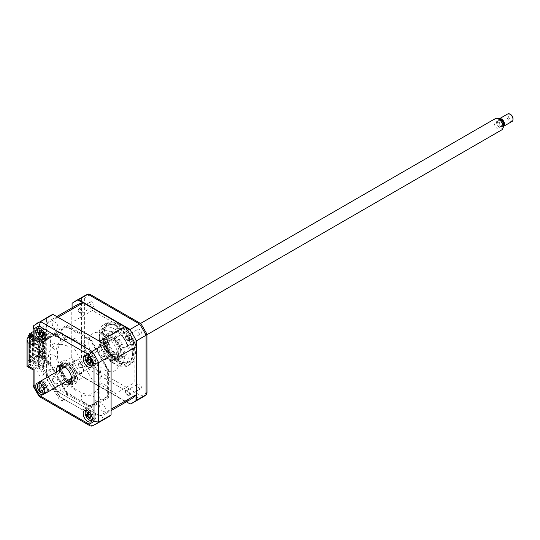 <?xml version="1.0" encoding="UTF-8"?>
<svg xmlns="http://www.w3.org/2000/svg" width="540" height="540" viewBox="0 0 540 540"><rect width="100%" height="100%" fill="white"/><g stroke="black" fill="none" stroke-linecap="round" stroke-linejoin="round"><path stroke-width="0.41" stroke-dasharray="2.7 2.03" d="M43.544 366.876L43.544 364.757L44.503 364.075L44.503 343.589L43.544 344.27L43.544 342.151L49.977 337.561L49.977 362.293L43.544 366.876L30.017 359.066L37.206 354.915L37.206 355.799L29.558 360.214L29.558 334.766M49.977 362.293L37.206 354.915M43.544 364.757L30.017 356.947L30.017 359.066M44.503 364.075L31.084 356.326L30.017 356.947M44.503 343.589L31.084 335.84L31.084 356.326M43.544 344.27L30.017 336.461L31.084 335.84M43.544 342.151L30.017 334.341L30.017 336.461M49.977 337.561L37.206 330.19L30.017 334.341M33.116 331.661L37.206 329.306L37.206 330.19M29.558 360.214L43.133 368.05L49.977 363.17L37.206 355.799M67.514 382.705A32.015 18.482 -120 0 1 65.657 380.248A1.512 0.878 -120 0 0 64.273 379.586L61.506 381.186A1.512 0.878 -120 0 0 61.506 382.934L66.791 392.087A1.296 0.749 60 0 0 67.439 392.769L74.912 397.082A1.512 0.878 60 0 0 75.978 396.468L75.978 391.945A1.512 0.878 60 0 0 75.087 390.211A32.015 18.482 60 0 1 71.503 387.092L71.921 386.006A30.287 17.483 -120 0 0 85.705 393.964L86.123 395.537A32.015 18.482 -120 0 1 82.532 394.511A1.512 0.878 -120 0 0 81.641 395.213L81.641 399.735A1.512 0.878 -120 0 0 82.715 401.591L90.187 405.905A1.296 0.749 60 0 0 90.835 405.965L96.12 402.914A1.512 0.878 60 0 0 96.12 401.166L93.346 396.374A1.512 0.878 60 0 0 91.969 395.442A32.015 18.482 60 0 1 88.79 395.8L88.277 394.22A30.287 17.483 -120 0 0 98.024 388.591L99.131 389.833A32.015 18.482 -120 0 1 97.234 392.405A1.512 0.878 -120 0 0 97.349 394.058L100.116 398.858A1.512 0.878 -120 0 0 101.635 399.735L106.92 396.684A1.296 0.749 60 0 0 107.183 396.09L107.183 387.457A1.512 0.878 60 0 0 106.117 385.607L102.195 383.339A1.512 0.878 60 0 0 101.142 383.764A32.015 18.482 60 0 1 100.238 387.382L99.09 386.235A30.287 17.483 -120 0 0 99.09 370.319L100.238 370.501A32.015 18.482 -120 0 1 101.142 375.165A1.512 0.878 -120 0 0 102.195 376.805L106.117 379.067A1.512 0.878 -120 0 0 107.183 378.452L107.183 369.826A1.296 0.749 60 0 0 106.92 368.914L101.635 359.768A1.512 0.878 60 0 0 100.116 358.891L97.349 360.49A1.512 0.878 60 0 0 97.234 362.016A32.015 18.482 60 0 1 99.131 366.781L98.024 366.734A30.287 17.483 -120 0 0 88.277 349.853L88.79 348.874A32.015 18.482 -120 0 1 91.969 352.897A1.512 0.878 -120 0 0 93.346 353.558L96.12 351.959A1.512 0.878 -120 0 0 96.12 350.21L90.835 341.057A1.296 0.749 60 0 0 90.187 340.375L82.715 336.062A1.512 0.878 60 0 0 81.641 336.676L81.641 341.199A1.512 0.878 60 0 0 82.532 342.941A32.015 18.482 60 0 1 86.123 346.052L85.705 347.139A30.287 17.483 -120 0 0 71.921 339.181L71.503 337.615A32.015 18.482 -120 0 1 75.087 338.641A1.512 0.878 -120 0 0 75.978 337.932L75.978 333.41A1.512 0.878 -120 0 0 74.912 331.553L67.439 327.24A1.296 0.749 60 0 0 66.791 327.179L61.506 330.23A1.512 0.878 60 0 0 61.506 331.978L64.273 336.778A1.512 0.878 60 0 0 65.657 337.703A32.015 18.482 60 0 1 68.83 337.345L69.35 338.924A30.287 17.483 -120 0 0 59.602 344.554L58.489 343.319A32.015 18.482 -120 0 1 60.386 340.747A1.512 0.878 -120 0 0 60.271 339.086L57.503 334.287A1.512 0.878 -120 0 0 55.991 333.416L50.706 336.467A1.296 0.749 60 0 0 50.436 337.061L50.436 345.688A1.512 0.878 60 0 0 51.509 347.544L55.424 349.805A1.512 0.878 60 0 0 56.484 349.38A32.015 18.482 60 0 1 57.382 345.762L58.536 346.91A30.287 17.483 -120 0 0 58.536 362.826L57.382 362.644A32.015 18.482 -120 0 1 56.484 357.98A1.512 0.878 -120 0 0 55.424 356.339L51.509 354.078A1.512 0.878 -120 0 0 50.436 354.692L50.436 363.326A1.296 0.749 60 0 0 50.706 364.23L55.991 373.383A1.512 0.878 60 0 0 57.503 374.254L60.271 372.654A1.512 0.878 60 0 0 60.386 371.129A32.015 18.482 60 0 1 59.191 368.287A32.015 18.482 60 0 1 58.489 366.37L59.602 366.41A30.287 17.483 -120 0 0 69.35 383.292L68.83 384.271A32.015 18.482 -120 0 1 67.52 382.712A12.98 7.493 -120 0 0 68.33 383.218A12.98 7.493 -120 0 0 77.51 377.919A12.98 7.493 -120 0 0 68.33 362.023A12.98 7.493 -120 0 0 59.191 368.267M49.977 363.17L66.866 392.971L90.754 406.762L107.642 397.008L107.642 369.428L90.754 340.173L66.866 326.383L49.977 336.137L49.977 336.676L37.206 329.306M49.977 336.676L43.133 341.557L33.116 335.779M43.133 368.05L59.555 396.65L82.775 410.056L99.191 400.579L99.191 373.768L82.775 345.323L59.555 331.918L43.133 341.557M43.247 341.516L43.247 368.226L59.602 396.549L82.728 409.901L99.077 400.457L99.077 373.754L82.728 345.431L59.602 332.08L43.247 341.516M90.173 418.635A6.487 3.746 -120 0 0 91.28 419.432A6.487 3.746 -120 0 0 94.52 419.749A6.487 3.746 -120 0 0 95.519 414.551A6.487 3.746 -120 0 0 91.28 408.834A6.487 3.746 -120 0 0 88.034 408.51A6.487 3.746 -120 0 0 87.676 415.334M91.28 364.675A6.487 3.746 -120 0 0 94.52 364.993A6.487 3.746 -120 0 0 95.519 359.795A6.487 3.746 -120 0 0 91.28 354.078A6.487 3.746 -120 0 0 88.034 353.754A6.487 3.746 -120 0 0 87.041 358.958A6.487 3.746 -120 0 0 91.28 364.675M42.35 336.13A6.487 3.746 -120 0 0 43.862 337.298A6.487 3.746 -120 0 0 47.102 337.622A6.487 3.746 -120 0 0 48.101 332.417A6.487 3.746 -120 0 0 43.862 326.7A6.487 3.746 -120 0 0 40.615 326.376A6.487 3.746 -120 0 0 39.947 332.512M44.523 393.377A6.487 3.746 -120 0 0 40.338 383.488A6.487 3.746 -120 0 0 38.455 382.867M43.862 392.054A6.487 3.746 -120 0 0 47.102 392.371A6.487 3.746 -120 0 0 48.101 387.173A6.487 3.746 -120 0 0 43.862 381.456A6.487 3.746 -120 0 0 40.615 381.132A6.487 3.746 -120 0 0 39.616 386.336A6.487 3.746 -120 0 0 43.862 392.054M70.659 383.36A10.814 6.244 -120 0 0 72.212 382.874A10.814 6.244 -120 0 0 73.872 374.207A10.814 6.244 -120 0 0 66.805 364.675A10.814 6.244 -120 0 0 61.398 364.136A10.814 6.244 -120 0 0 60.197 365.243M56.477 371.972A10.814 6.244 -120 0 0 62.971 383.211M59.231 370.386A10.814 6.244 -120 0 0 65.725 381.625M40.257 333.2A6.487 3.746 -120 0 0 41.776 335.516M87.838 415.651A6.487 3.746 -120 0 0 89.768 418.264M108.014 417.157A58.408 33.723 60 0 1 104.578 418.716L53.041 388.962L40.574 396.164A58.408 33.723 60 0 1 34.067 384.892L34.067 369.353L36.666 367.855L30.55 364.325L30.55 335.887M104.578 418.716L92.111 425.918L40.574 396.164L39.191 396.461M91.746 426.087L92.111 425.918A58.408 33.723 60 0 0 95.546 424.352M53.041 388.962A58.408 33.723 60 0 1 46.535 377.696L46.535 362.158L49.376 363.798L66.886 394.132L90.733 407.896L108.641 397.562L108.641 370.028L90.733 339.012L66.886 325.249L49.376 335.36L46.535 333.72L46.535 318.182L33.743 325.613M33.116 337.365L36.666 339.417L34.067 340.916L33.116 343.022M46.535 333.72L36.666 339.417L39.508 341.057L39.508 342.819L32.083 338.533L32.083 363.44L39.508 367.726L39.508 369.495L36.666 367.855L46.535 362.158M46.535 377.696L34.067 384.892L33.116 385.945M30.55 364.325L27.952 365.823C26.71 366.538 26.71 366.538 27.952 365.823L27.952 337.385M46.535 318.182A58.408 33.723 60 0 1 49.606 315.988M55.1 383.616A4.111 2.376 -120 0 0 58.01 381.942A4.111 2.376 -120 0 0 55.1 376.906A4.111 2.376 -120 0 0 52.198 378.587A4.111 2.376 -120 0 0 55.1 383.616M102.519 356.238A4.111 2.376 -120 0 0 105.428 354.564A4.111 2.376 -120 0 0 102.519 349.529A4.111 2.376 -120 0 0 99.617 351.209A4.111 2.376 -120 0 0 102.519 356.238M102.519 410.994A4.111 2.376 -120 0 0 105.428 409.32A4.111 2.376 -120 0 0 102.519 404.285A4.111 2.376 -120 0 0 99.617 405.959A4.111 2.376 -120 0 0 102.519 410.994M55.1 328.86A4.111 2.376 -120 0 0 58.01 327.186A4.111 2.376 -120 0 0 55.1 322.151A4.111 2.376 -120 0 0 52.198 323.831A4.111 2.376 -120 0 0 55.1 328.86M34.067 369.353C32.832 370.069 32.832 370.069 34.067 369.353L27.952 365.823M36.909 344.324L29.477 340.038L29.477 364.939L36.909 369.225L36.909 370.994L39.366 375.246A5.407 3.125 60 0 0 43.652 372.924A5.407 3.125 60 0 0 38.657 366.262L38.657 349.306A5.407 3.125 60 0 0 43.652 348.415A5.407 3.125 60 0 0 39.366 341.138L36.909 342.556L36.909 344.324M139.462 388.517A2.707 1.559 60 0 1 137.693 386.134A2.707 1.559 60 0 1 138.112 383.967A2.707 1.559 60 0 1 139.462 384.102A2.707 1.559 60 0 1 141.23 386.485A2.707 1.559 60 0 1 140.812 388.651A2.707 1.559 60 0 1 139.462 388.517M127.757 390.859A2.707 1.559 -120 0 0 126.407 390.724A2.707 1.559 -120 0 0 125.996 392.89A2.707 1.559 -120 0 0 127.757 395.273A2.707 1.559 -120 0 0 129.114 395.408A2.707 1.559 -120 0 0 129.526 393.242A2.707 1.559 -120 0 0 127.757 390.859M139.462 333.767A2.707 1.559 60 0 1 137.693 331.385A2.707 1.559 60 0 1 138.112 329.218A2.707 1.559 60 0 1 139.462 329.346A2.707 1.559 60 0 1 141.23 331.729A2.707 1.559 60 0 1 140.812 333.896A2.707 1.559 60 0 1 139.462 333.767M127.757 336.103A2.707 1.559 -120 0 0 126.407 335.968A2.707 1.559 -120 0 0 125.996 338.135A2.707 1.559 -120 0 0 127.757 340.517A2.707 1.559 -120 0 0 129.114 340.652A2.707 1.559 -120 0 0 129.526 338.486A2.707 1.559 -120 0 0 127.757 336.103M92.043 306.389A2.707 1.559 60 0 1 90.275 304.007A2.707 1.559 60 0 1 90.693 301.84A2.707 1.559 60 0 1 92.043 301.975A2.707 1.559 60 0 1 93.811 304.358A2.707 1.559 60 0 1 93.393 306.524A2.707 1.559 60 0 1 92.043 306.389M80.338 308.725A2.707 1.559 -120 0 0 78.989 308.597A2.707 1.559 -120 0 0 78.577 310.763A2.707 1.559 -120 0 0 80.338 313.146A2.707 1.559 -120 0 0 81.695 313.274A2.707 1.559 -120 0 0 82.107 311.108A2.707 1.559 -120 0 0 80.338 308.725M92.043 361.145A2.707 1.559 60 0 1 90.275 358.763A2.707 1.559 60 0 1 90.693 356.596A2.707 1.559 60 0 1 92.043 356.724A2.707 1.559 60 0 1 93.811 359.107A2.707 1.559 60 0 1 93.393 361.274A2.707 1.559 60 0 1 92.043 361.145M80.338 363.481A2.707 1.559 -120 0 0 78.989 363.346A2.707 1.559 -120 0 0 78.577 365.513A2.707 1.559 -120 0 0 80.338 367.895A2.707 1.559 -120 0 0 81.695 368.03A2.707 1.559 -120 0 0 82.107 365.863A2.707 1.559 -120 0 0 80.338 363.481M115.749 325.816A23.794 13.736 60 0 1 131.294 346.788A23.794 13.736 60 0 1 127.649 365.85A23.794 13.736 60 0 1 115.749 364.675A23.794 13.736 60 0 1 100.204 343.703A23.794 13.736 60 0 1 103.856 324.635A23.794 13.736 60 0 1 115.749 325.816M118.604 324.169A23.794 13.736 60 0 1 134.15 345.134A23.794 13.736 60 0 1 130.505 364.203A23.794 13.736 60 0 1 118.604 363.029A23.794 13.736 60 0 1 103.059 342.056A23.794 13.736 60 0 1 106.711 322.988A23.794 13.736 60 0 1 118.604 324.169M118.814 360.666A21.047 12.15 60 0 1 105.064 342.117A21.047 12.15 60 0 1 108.29 325.249A21.047 12.15 60 0 1 118.814 326.295A21.047 12.15 60 0 1 132.563 344.844A21.047 12.15 60 0 1 129.337 361.706A21.047 12.15 60 0 1 118.814 360.666M114.224 363.312A21.047 12.15 60 0 1 100.474 344.77A21.047 12.15 60 0 1 103.7 327.901A21.047 12.15 60 0 1 114.224 328.941A21.047 12.15 60 0 1 127.973 347.49A21.047 12.15 60 0 1 124.747 364.358A21.047 12.15 60 0 1 114.224 363.312M136.019 345.911L136.019 395.01M78.59 374.213L126.38 401.807L77.902 373.822L78.59 374.213L87.993 368.786L90.389 366.545L141.115 395.827A56.781 32.785 -120 0 0 146.88 392.499L146.88 333.929A56.781 32.785 -120 0 0 141.115 323.946L89.856 294.226M130.127 403.967L139.529 398.54L141.115 395.827M82.789 302.812L125.314 327.362M72.083 307.76L72.083 363.737L72.083 303.433L81.486 298.006L81.486 357.514L84.625 356.562A56.781 32.785 -120 0 0 90.389 366.545M72.083 363.737A58.408 33.723 -120 0 0 77.902 373.822M72.083 362.948L81.486 357.514A58.408 33.723 -120 0 0 87.993 368.786L139.529 398.54A58.408 33.723 -120 0 0 142.965 396.974M90.389 294.665A56.781 32.785 -120 0 0 84.625 297.986L81.486 298.006A58.408 33.723 -120 0 1 84.557 295.812M84.625 297.986L84.625 356.562M146.988 393.188L146.88 392.499M73.919 321.192L92.434 310.5L115.668 323.912L134.183 355.988L134.183 382.813L115.668 393.505L92.434 380.093L73.919 348.017L73.919 321.192M69.1 380.126A9.734 5.623 -120 0 0 73.967 380.612A9.734 5.623 -120 0 0 75.458 372.809A9.734 5.623 -120 0 0 69.1 364.23A9.734 5.623 -120 0 0 64.233 363.751A9.734 5.623 -120 0 0 62.741 371.554A9.734 5.623 -120 0 0 69.1 380.126M59.468 370.244A12.98 7.493 -120 0 0 65.954 381.49M112.313 360.038A1.62 0.938 -120 0 0 113.015 361.672A1.62 0.938 -120 0 0 114.271 362.104A1.62 0.938 -120 0 0 114.602 361.361A1.62 0.938 -120 0 0 113.9 359.728A1.62 0.938 -120 0 0 112.644 359.296A1.62 0.938 -120 0 0 112.313 360.038M116.897 357.386A1.62 0.938 -120 0 0 117.605 359.019A1.62 0.938 -120 0 0 118.861 359.458A1.62 0.938 -120 0 0 119.192 358.715A1.62 0.938 -120 0 0 118.483 357.082A1.62 0.938 -120 0 0 117.234 356.643A1.62 0.938 -120 0 0 116.897 357.386M132.732 352.397A20.77 11.988 60 0 1 118.044 360.875A20.77 11.988 60 0 1 103.363 335.441A20.77 11.988 60 0 1 118.044 326.963A20.77 11.988 60 0 1 132.732 352.397L132.732 353.106A21.634 12.488 -120 0 0 117.436 326.612A21.634 12.488 -120 0 0 102.141 335.441A21.634 12.488 -120 0 0 117.436 361.935A21.634 12.488 -120 0 0 132.732 353.106M112.313 331.776A1.62 0.938 -120 0 0 113.015 333.41A1.62 0.938 -120 0 0 114.271 333.841A1.62 0.938 -120 0 0 114.602 333.099A1.62 0.938 -120 0 0 113.9 331.472A1.62 0.938 -120 0 0 112.644 331.034A1.62 0.938 -120 0 0 112.313 331.776M116.897 329.13A1.62 0.938 -120 0 0 117.605 330.764A1.62 0.938 -120 0 0 118.861 331.196A1.62 0.938 -120 0 0 119.192 330.453A1.62 0.938 -120 0 0 118.483 328.82A1.62 0.938 -120 0 0 117.234 328.388A1.62 0.938 -120 0 0 116.897 329.13M108.101 338.182A14.06 8.12 -120 0 0 114.244 352.33A14.06 8.12 -120 0 0 125.078 356.096A14.06 8.12 -120 0 0 127.987 349.663A14.06 8.12 -120 0 0 121.851 335.509A14.06 8.12 -120 0 0 111.017 331.742A14.06 8.12 -120 0 0 108.101 338.182M103.518 340.828A14.06 8.12 -120 0 0 109.654 354.983A14.06 8.12 -120 0 0 120.488 358.749A14.06 8.12 -120 0 0 123.397 352.31A14.06 8.12 -120 0 0 117.261 338.162A14.06 8.12 -120 0 0 106.427 334.395A14.06 8.12 -120 0 0 103.518 340.828M28.067 337.318L28.067 360.356L29.599 359.471L39.92 365.432L38.394 366.316L43.625 374.51L44.719 373.673L47.041 377.312L46.022 378.095L54.844 391.932L55.877 390.994L56.849 392.418L55.796 393.37L59.157 399.236L62.485 401.152L62.485 398.986L64.624 400.221L64.624 398.682L65.853 399.384L65.853 400.444L67.993 401.686L67.993 395.692A30.287 17.483 60 0 1 55.735 382.738L54.742 383.501A32.447 18.731 60 0 1 52.252 379.195L53.413 378.715A30.287 17.483 60 0 1 48.323 361.577L46.798 360.835A32.447 18.731 60 0 1 46.798 356.771L48.323 357.784A30.287 17.483 -120 0 1 53.413 346.531L52.252 344.709A32.447 18.731 -120 0 1 54.742 343.271L55.735 345.188A30.287 17.483 -120 0 1 67.993 346.39L67.993 340.396L65.853 339.154L65.853 340.214L64.624 339.512L64.624 337.973L62.485 336.737L62.485 334.564L59.157 332.647L57.105 333.301L57.483 334.078L55.796 334.618L56.849 336.791L55.877 337.095L54.844 334.969L46.022 338.607L47.041 340.578L44.719 341.537L43.625 339.431L38.394 341.584L39.92 340.7L33.116 336.771M28.067 360.356L38.394 366.316M29.599 334.739L29.599 359.471M29.531 336.474L38.394 341.584M57.618 395.24A1.728 0.999 -120 0 0 58.847 397.359A1.728 0.999 -120 0 0 60.068 396.65A1.728 0.999 -120 0 0 58.847 394.531A1.728 0.999 -120 0 0 57.618 395.24M37.78 358.898A0.864 0.499 -120 0 0 38.394 359.957A0.864 0.499 -120 0 0 39.002 359.6A0.864 0.499 -120 0 0 38.394 358.54A0.864 0.499 -120 0 0 37.78 358.898M37.78 348.3A0.864 0.499 -120 0 0 38.394 349.36A0.864 0.499 -120 0 0 39.002 349.002A0.864 0.499 -120 0 0 38.394 347.942A0.864 0.499 -120 0 0 37.78 348.3M37.78 351.83A0.864 0.499 -120 0 0 38.394 352.89A0.864 0.499 -120 0 0 39.002 352.539A0.864 0.499 -120 0 0 38.394 351.479A0.864 0.499 -120 0 0 37.78 351.83M37.78 355.361A0.864 0.499 -120 0 0 38.394 356.42A0.864 0.499 -120 0 0 39.002 356.069A0.864 0.499 -120 0 0 38.394 355.01A0.864 0.499 -120 0 0 37.78 355.361M37.78 344.763A0.864 0.499 -120 0 0 38.394 345.823A0.864 0.499 -120 0 0 39.002 345.472A0.864 0.499 -120 0 0 38.394 344.412A0.864 0.499 -120 0 0 37.78 344.763M37.78 362.428A0.864 0.499 -120 0 0 38.394 363.488A0.864 0.499 -120 0 0 39.002 363.137A0.864 0.499 -120 0 0 38.394 362.077A0.864 0.499 -120 0 0 37.78 362.428M57.618 334.861A1.728 0.999 -120 0 0 58.847 336.98A1.728 0.999 -120 0 0 60.068 336.278A1.728 0.999 -120 0 0 58.847 334.152A1.728 0.999 -120 0 0 57.618 334.861M78.354 372.843A7.358 4.246 60 0 1 73.548 366.363A7.358 4.246 60 0 1 74.675 360.47A7.358 4.246 60 0 1 78.354 360.835A7.358 4.246 60 0 1 83.16 367.315A7.358 4.246 60 0 1 82.033 373.207A7.358 4.246 60 0 1 78.354 372.843M68.776 379.863A7.358 4.246 60 0 1 67.264 379.249A7.358 4.246 60 0 1 62.289 368.618M64.523 366.552A7.358 4.246 60 0 1 67.264 367.234A7.358 4.246 60 0 1 71.806 372.944A7.358 4.246 60 0 1 71.685 378.959M71.476 381.503A9.302 5.373 -120 0 0 73.447 374.227A9.302 5.373 -120 0 0 67.264 365.648A9.302 5.373 -120 0 0 62.208 365.459M61.83 365.364A9.734 5.623 60 0 1 67.567 365.114A9.734 5.623 60 0 1 74.162 374.578A9.734 5.623 60 0 1 71.368 381.888M60.683 369.542A9.302 5.373 -120 0 0 67.176 380.788M67.567 381.011A9.734 5.623 60 0 1 60.689 369.272M43.477 393.201A5.839 3.375 -120 0 0 45.718 388.267A5.839 3.375 -120 0 0 40.325 382.563A5.839 3.375 -120 0 0 38.084 387.497A5.839 3.375 -120 0 0 43.477 393.201M40.554 385.148L42.626 384.743L40.919 384.878A14.776 8.363 86.6 0 0 41.114 386.08L42.613 387.666A14.776 2.099 -3.7 0 0 43.592 387.707L44.01 389.111A14.776 6.797 149.2 0 1 43.072 389.198L44.287 387.342A2.551 1.472 60 0 1 44.705 387.065A2.551 1.472 60 0 1 43.031 385.297A2.551 1.472 60 0 1 42.329 386.829L41.702 386.903L39.845 388.874A14.776 6.797 149.2 0 1 39.218 388.631L38.799 387.227A14.776 2.099 -3.7 0 0 39.393 387.342L42.12 386.876M40.433 385.155L42.626 384.743M44.705 387.065L42.451 390.569A14.776 8.363 86.6 0 0 42.903 391.561L41.891 391.46A14.776 13.061 -67.9 0 1 41.344 390.461L39.845 388.874M39.218 388.631L41.702 386.903L39.393 387.342L40.014 385.972A14.776 13.061 -67.9 0 1 39.913 384.777M41.945 391.351L44.003 389.394L42.903 391.561M42.242 391.264L41.891 391.46M44.003 389.394L41.344 390.461M42.329 386.829L41.702 386.903M43.031 385.297L42.647 384.824L40.014 385.972M42.647 384.824L41.114 386.08M43.592 387.707L44.921 387.227L42.613 387.666M44.982 387.234L44.01 389.111M42.451 390.569L43.976 389.313L44.01 388.604A2.551 1.472 60 0 1 44.287 387.342M113.764 338.796L113.764 338.796A9.302 5.373 60 0 1 120.339 350.19A9.302 5.373 60 0 1 113.764 353.99A9.302 5.373 60 0 1 107.183 342.596A9.302 5.373 60 0 1 113.764 338.796L113.461 338.621A9.734 5.623 -120 0 0 106.576 342.596A9.734 5.623 -120 0 0 113.461 354.517A9.734 5.623 -120 0 0 120.339 350.541A9.734 5.623 -120 0 0 113.461 338.621L113.764 338.796M113.764 352.397A7.358 4.246 60 0 1 108.959 345.917A7.358 4.246 60 0 1 110.086 340.025A7.358 4.246 60 0 1 113.764 340.389A7.358 4.246 60 0 1 118.571 346.869A7.358 4.246 60 0 1 117.443 352.762A7.358 4.246 60 0 1 113.764 352.397M102.674 358.803A7.358 4.246 60 0 1 97.868 352.323A7.358 4.246 60 0 1 98.996 346.424A7.358 4.246 60 0 1 102.674 346.788A7.358 4.246 60 0 1 107.48 353.275A7.358 4.246 60 0 1 106.353 359.168A7.358 4.246 60 0 1 102.674 358.803M44.678 338.263A5.839 3.375 -120 0 0 45.387 332.593A5.839 3.375 -120 0 0 40.325 327.807A5.839 3.375 -120 0 0 38.846 328.158M43.592 332.951L44.982 332.478L44.01 334.361M42.511 335.954L44.003 334.638L42.903 336.805M42.194 336.305L41.891 336.704M44.982 332.478L43.612 333.875M42.12 332.12L39.393 332.586M43.538 333.072A2.551 1.472 60 0 1 44.01 333.848L43.976 334.557L42.323 335.279M44.01 333.848A2.551 1.472 60 0 1 44.287 332.586A2.551 1.472 60 0 1 44.705 332.316A2.551 1.472 60 0 1 43.031 330.541A2.551 1.472 60 0 1 42.329 332.073A2.551 1.472 60 0 1 43.436 332.944M41.702 332.154L42.329 332.073L41.56 332.303M43.031 330.541L42.647 330.068L41.02 330.777M39.913 330.021L42.626 329.987L41.114 331.324M42.626 329.987L40.919 330.122M44.705 332.316L42.613 332.91M44.003 334.638L42.451 335.812M35.08 340.49L39.67 343.136L39.67 342.34L35.08 339.694L34.621 340.754L34.621 339.957L39.211 342.61L39.211 338.722L42.039 337.088L42.039 359.782L42.957 359.606L42.653 336.731L45.103 335.32L39.292 331.614L39.292 336.251L39.292 331.965M35.08 339.694L34.621 339.957M39.67 345.877L39.67 346.667L35.08 344.021L35.08 343.224L39.67 345.877L39.211 346.14L39.211 343.4L39.67 343.136M39.211 343.4L34.621 340.754M35.08 347.551L39.67 350.204L39.67 349.407L35.08 346.754L34.621 347.814L34.621 347.024L39.211 349.67L39.211 346.937L39.67 346.667M35.08 346.754L34.621 347.024M39.67 352.937L35.08 350.291L35.08 351.088L39.67 353.734L39.67 352.937L39.211 353.207L39.211 350.467L39.67 350.204M39.211 356.738L39.67 356.474L35.08 353.822L34.621 354.881L34.621 354.085L39.211 356.738L39.211 353.997L39.67 353.734M39.211 353.997L34.621 351.351L34.621 350.555L39.211 353.207M35.08 351.088L34.621 351.351M35.08 353.822L34.621 354.085M39.67 356.474L39.67 357.264L35.08 354.618M42.35 359.957L42.039 337.088M42.653 336.731L42.957 336.913L42.35 337.264M42.957 336.913L42.957 359.606M42.039 359.782L39.211 361.415L39.211 357.534L39.67 357.264M39.67 349.407L39.211 349.67M39.67 342.34L39.211 342.61M35.08 343.224L34.621 343.487L39.211 346.14M39.211 346.937L34.621 344.284L34.621 343.487M39.211 350.467L34.621 347.814M39.211 357.534L34.621 354.881M39.211 361.415L32.785 358.061L36.153 356.117L38.482 357.467L39.629 356.805L37.3 355.455L37.3 356.474L39.596 355.144L39.596 349.846L45.711 353.383L45.711 339.248L39.292 335.894M58.016 317.297A54.297 31.347 -120 0 0 51.665 319.552A54.297 31.347 -120 0 0 46.535 323.926L46.535 335.576L47.858 336.339L46.859 336.913L47.864 339.073L43.497 341.591L31.867 334.881L36.153 332.404L38.482 333.754L39.629 333.092L39.629 334.105L38.482 334.766L36.153 333.423L32.785 335.367L33.399 335.367L33.399 358.061M33.399 335.367L39.211 338.722M45.103 335.32L45.103 339.606L45.711 339.248M45.103 339.606L39.292 336.251M39.292 331.614L37.3 332.762L37.3 331.742L39.596 330.419L46.94 334.658L46.17 335.097L46.764 335.441L46.764 360.173L46.17 359.829L46.94 359.383L39.596 355.144M39.596 335.718L39.596 330.419M46.764 360.173L46.535 371.952L71.773 357.379A54.297 31.347 -120 0 0 83.255 377.264L124.841 401.274A54.297 31.347 -120 0 0 131.2 399.026M46.535 371.952A54.297 31.347 -120 0 0 58.016 391.838L83.255 377.264M58.016 391.838L99.603 415.847L124.841 401.274M99.603 415.847A54.297 31.347 -120 0 0 105.962 413.593A54.297 31.347 -120 0 0 111.085 409.219M111.085 361.199A54.297 31.347 -120 0 0 99.603 341.307M78.543 311.411A3.146 1.816 60 0 1 78.759 308.219L81.756 310.325L81.547 313.301L78.543 311.411M125.962 338.783A3.146 1.816 60 0 1 126.178 335.59L129.175 337.703L128.966 340.679L125.962 338.783M104.051 369.623A21.58 12.461 -120 0 0 119.313 360.815A21.58 12.461 -120 0 0 104.051 334.382A21.58 12.461 -120 0 0 88.79 343.19A21.58 12.461 -120 0 0 104.051 369.623M76.903 304.978A54.297 31.347 -120 0 0 71.773 309.359L71.773 357.379M78.543 366.161A3.146 1.816 60 0 1 78.759 362.968L81.756 365.081L81.547 368.057L78.543 366.161M125.962 393.538A3.146 1.816 60 0 1 126.178 390.346L129.175 392.459L128.966 395.429L125.962 393.538M46.535 323.926L71.773 309.359M37.3 355.455L39.292 354.308L39.596 349.846M36.153 356.117L36.153 357.136L38.482 358.479L38.482 357.467M38.482 358.479L39.629 357.818L39.629 356.805M46.535 360.302L47.858 361.064L46.859 361.638L47.864 363.798L43.497 366.316L31.867 359.606L36.153 357.136M39.629 357.818L37.3 356.474M39.629 333.092L37.3 331.742M38.482 333.754L38.482 334.766M36.153 333.423L36.153 332.404M32.785 335.367L32.785 358.061M31.867 334.881L31.867 336.643L32.481 336.292L32.481 357.487L31.867 357.838L31.867 359.606M37.3 332.762L39.629 334.105M42.005 333.578L42.005 335.34L44.759 336.933L44.759 335.165L42.005 333.578M42.005 335.34L42.613 334.989L45.367 336.582L44.759 336.933M40.358 352.411L41.29 353.565L40.358 352.411L40.358 353.646L41.29 353.565M45.367 336.582L45.367 334.814L42.613 333.221L42.613 334.989M42.613 354.065L42.613 355.833L45.367 357.419L45.367 355.658L42.613 354.065L42.005 354.416L42.005 356.184L44.759 357.777L44.759 356.008L42.005 354.416M46.94 334.658L46.94 359.383M44.759 356.008L45.367 355.658M39.292 354.308L39.292 350.379L45.103 353.734L45.103 358.02L42.653 359.431M39.292 354.659L45.103 358.02M45.711 353.383L45.103 353.734M39.292 350.379L39.292 350.028M38.981 349.846L38.981 350.73L38.218 351.175L42.727 353.781L42.727 352.897L38.218 350.291L38.981 349.846L43.497 352.451L42.727 352.897M38.218 351.175L38.218 350.291M43.497 348.921L43.497 349.805L38.981 347.2L38.218 347.639L42.727 350.244L42.727 349.36L38.218 346.754L38.981 346.315L43.497 348.921L42.727 349.36M43.497 349.805L42.727 350.244M38.218 347.639L38.218 346.754M38.981 347.2L38.981 346.315M43.497 345.391L43.497 346.275L38.981 343.67L38.218 344.108L42.727 346.714L42.727 345.83L38.218 343.224L38.981 342.785L43.497 345.391L42.727 345.83M43.497 346.275L42.727 346.714M38.218 344.108L38.218 343.224M38.981 343.67L38.981 342.785M38.218 340.578L38.218 339.694L38.981 339.248L38.981 340.132L38.218 340.578L42.727 343.184L42.727 342.299L38.218 339.694M42.727 342.299L43.497 341.854L43.497 342.738L38.981 340.132M43.497 342.738L42.727 343.184M43.497 355.988L43.497 356.873L38.981 354.267L38.218 354.706L42.727 357.311L42.727 356.427L38.218 353.822L38.981 353.383L43.497 355.988L42.727 356.427M38.218 354.706L38.218 353.822M38.981 354.267L38.981 353.383M43.497 339.208L38.981 336.602L38.218 337.041L38.218 336.157L38.981 335.718L43.497 338.324L43.497 339.208L42.727 339.647L42.727 338.762L38.218 336.157M38.981 336.602L38.981 335.718M38.218 337.041L42.727 339.647M43.497 338.324L42.727 338.762M43.497 356.873L42.727 357.311M43.497 352.451L43.497 353.336L42.727 353.781M92.097 420.39A5.839 3.375 -120 0 0 92.806 414.72A5.839 3.375 -120 0 0 87.743 409.941A5.839 3.375 -120 0 0 86.265 410.285M91.01 415.085L92.401 414.612L91.429 416.488M89.066 414.281L86.218 414.599M92.401 414.612L91.031 416.002M90.956 415.206A2.551 1.472 60 0 1 91.429 415.982A2.551 1.472 60 0 1 91.712 414.72A2.551 1.472 60 0 1 92.124 414.443A2.551 1.472 60 0 1 90.45 412.668A2.551 1.472 60 0 1 89.748 414.207L86.812 414.713M90.855 415.078A2.551 1.472 60 0 0 89.748 414.207L88.978 414.43M90.45 412.668L90.065 412.202L88.439 412.911M87.332 412.155L90.045 412.121L88.54 413.458M90.045 412.121L88.337 412.256M92.124 414.443L90.032 415.037M91.429 415.982L91.395 416.691L89.87 417.947M89.741 417.413L91.422 416.772L89.93 418.088M111.928 339.505A9.734 5.623 60 0 1 118.287 348.084A9.734 5.623 60 0 1 116.795 355.88A9.734 5.623 60 0 1 111.928 355.401A9.734 5.623 60 0 1 105.57 346.822A9.734 5.623 60 0 1 107.062 339.026A9.734 5.623 60 0 1 111.928 339.505M112.691 357.608A12.98 7.493 -120 0 0 121.871 352.31A12.98 7.493 -120 0 0 112.691 336.413A12.98 7.493 -120 0 0 103.518 341.712A12.98 7.493 -120 0 0 112.691 357.608M111.928 332.438A18.387 10.618 60 0 1 124.929 354.962A18.387 10.618 60 0 1 111.928 362.468A18.387 10.618 60 0 1 98.928 339.944A18.387 10.618 60 0 1 111.928 332.438M111.928 336.859A12.98 7.493 60 0 1 121.109 352.755A12.98 7.493 60 0 1 111.928 358.054A12.98 7.493 60 0 1 102.749 342.158A12.98 7.493 60 0 1 111.928 336.859M92.097 365.641A5.839 3.375 -120 0 0 92.806 359.964A5.839 3.375 -120 0 0 87.743 355.185A5.839 3.375 -120 0 0 86.265 355.536M91.01 360.329L92.401 359.856L91.429 361.733M90.956 360.45A2.551 1.472 60 0 1 91.429 361.226A2.551 1.472 60 0 1 91.712 359.964A2.551 1.472 60 0 1 92.124 359.687A2.551 1.472 60 0 1 90.45 357.919A2.551 1.472 60 0 1 89.748 359.451L86.218 359.849M92.401 359.856L91.031 361.246M86.812 359.964L89.748 359.451A2.551 1.472 60 0 1 90.855 360.322M90.45 357.919L90.065 357.446L88.439 358.155M88.371 357.703L90.045 357.365L87.332 357.399M88.54 358.702L90.065 357.446L88.337 357.5M92.124 359.687L90.032 360.288M91.429 361.226L91.395 361.935L89.87 363.19M89.741 362.657L91.422 362.016L89.93 363.332M89.613 363.683L89.309 364.082M91.422 362.016L90.322 364.183M495.221 118.665A6.487 3.746 -120 0 0 494.357 119.556A6.487 3.746 -120 0 0 495.788 127.042A6.487 3.746 -120 0 0 501.714 129.904M503.462 126.927A5.238 3.024 60 0 1 503.314 127.224A5.238 3.024 60 0 1 498.353 126.286A5.238 3.024 60 0 1 496.679 119.583A5.238 3.024 60 0 1 498.677 118.645M497.806 120.879A3.463 1.998 60 0 1 498.265 120.407A3.463 1.998 60 0 1 501.424 121.932A3.463 1.998 60 0 1 502.193 125.928A3.463 1.998 60 0 1 501.728 126.401A3.463 1.998 60 0 1 498.569 124.875A3.463 1.998 60 0 1 497.806 120.879M503.685 125.098A3.463 1.998 60 0 1 503.26 125.516A3.463 1.998 60 0 1 500.101 123.991A3.463 1.998 60 0 1 499.338 119.995A3.463 1.998 60 0 1 499.797 119.522A3.463 1.998 60 0 1 500.371 119.36M507.776 113.913A4.327 2.498 -120 0 0 507.202 114.507A4.327 2.498 -120 0 0 508.154 119.502A4.327 2.498 -120 0 0 512.102 121.412M503.638 126.293A4.327 2.498 60 0 1 499.716 124.315A4.327 2.498 60 0 1 498.785 119.367A4.327 2.498 60 0 1 499.318 118.8M513 118.544A3.247 1.877 60 0 1 512.764 119.583A3.247 1.877 60 0 1 509.686 119.003A3.247 1.877 60 0 1 508.653 114.858A3.247 1.877 60 0 1 510.705 114.575M44.273 393.356A6.487 3.746 60 0 1 39.393 389.333A6.487 3.746 60 0 1 38.347 383.096M33.116 340.369L34.067 340.916L34.067 325.384A58.408 33.723 60 0 1 37.139 323.19M118.814 324.932A22.714 13.115 60 0 1 134.872 352.755A22.714 13.115 60 0 1 118.814 362.023A22.714 13.115 60 0 1 102.749 334.206A22.714 13.115 60 0 1 118.814 324.932M61.223 365.256A10.814 6.244 60 0 1 68.33 363.791A10.814 6.244 60 0 1 75.843 375.3A10.814 6.244 60 0 1 71.159 382.462M67.939 381.213A10.814 6.244 60 0 1 60.696 368.665M112.691 355.84A10.814 6.244 -120 0 0 120.339 351.425A10.814 6.244 -120 0 0 112.691 338.182A10.814 6.244 -120 0 0 105.044 342.596A10.814 6.244 -120 0 0 112.691 355.84M94.52 419.749L91.004 421.781M94.52 364.993L91.004 367.025M47.102 337.622L43.585 339.647M47.102 392.371L43.585 394.402M72.212 382.874L69.458 384.46M61.398 364.136L58.644 365.729M40.615 381.132L37.098 383.164M40.615 326.376L37.098 328.408M88.034 353.754L84.517 355.786M88.034 408.51L84.517 410.542M126.407 390.724L138.112 383.967M126.407 335.968L138.112 329.218M78.989 308.597L90.693 301.84M78.989 363.346L90.693 356.596M127.649 365.85L130.505 364.203M103.7 327.901L108.29 325.249M124.747 364.358L129.337 361.706M103.856 324.635L106.711 322.988M81.695 368.03L93.393 361.274M81.695 313.274L93.393 306.524M129.114 340.652L140.812 333.896M129.114 395.408L140.812 388.651M64.233 363.751C64.368 363.089 65.812 363.265 68.56 364.284C71.584 366.188 73.771 369.144 75.114 373.154C76.444 379.978 74.824 379.404 73.967 380.612M118.861 359.458L114.271 362.104M118.044 326.963L117.436 326.612M118.861 331.196L114.271 333.841M120.488 358.749L125.078 356.096M106.427 334.395L111.017 331.742M117.234 328.388L112.644 331.034M117.234 356.643L112.644 359.296M63.585 366.869L74.675 360.47M70.942 379.613L82.033 373.207M120.339 350.19L120.339 350.541M98.996 346.424L110.086 340.025M106.353 359.168L117.443 352.762M43.497 333.524L44.287 332.586M105.962 413.593L111.085 410.636M51.665 319.552L56.788 316.589M88.925 414.362L89.539 414.248M90.916 415.658L91.712 414.72M116.795 355.88C116.647 356.542 115.202 356.366 112.469 355.347C106.272 352.337 103.255 340.085 107.062 339.026M88.925 359.606L89.539 359.498M90.916 360.902L91.712 359.964M140.501 323.467L65.131 366.977M498.265 120.407L499.797 119.522M501.728 126.401L503.26 125.516M146.988 334.706L71.624 378.216"/><path stroke-width="0.81" d="M29.558 334.766L29.558 333.72L33.116 331.661M59.191 368.287A32.015 18.482 60 0 1 59.191 368.28A12.98 7.493 -120 0 0 59.468 370.244M67.514 382.705A32.015 18.482 -120 0 0 67.52 382.712A12.98 7.493 -120 0 1 65.954 381.49M33.116 335.779L29.558 333.72M87.757 421.463A6.487 3.746 -120 0 0 91.004 421.781A6.487 3.746 -120 0 0 91.996 416.583A6.487 3.746 -120 0 0 87.757 410.859A6.487 3.746 -120 0 0 84.517 410.542A6.487 3.746 -120 0 0 83.518 415.739A6.487 3.746 -120 0 0 87.757 421.463M87.757 366.707A6.487 3.746 -120 0 0 91.004 367.025A6.487 3.746 -120 0 0 91.996 361.827A6.487 3.746 -120 0 0 87.757 356.11A6.487 3.746 -120 0 0 84.517 355.786A6.487 3.746 -120 0 0 83.518 360.983A6.487 3.746 -120 0 0 87.757 366.707M40.338 339.329A6.487 3.746 -120 0 0 43.585 339.647A6.487 3.746 -120 0 0 44.577 334.449A6.487 3.746 -120 0 0 40.338 328.732A6.487 3.746 -120 0 0 37.098 328.408A6.487 3.746 -120 0 0 36.099 333.612A6.487 3.746 -120 0 0 40.338 339.329M38.455 382.867A6.487 3.746 -120 0 0 37.098 383.164A6.487 3.746 -120 0 0 36.099 388.361A6.487 3.746 -120 0 0 40.338 394.085A6.487 3.746 -120 0 0 43.585 394.402A6.487 3.746 -120 0 0 44.523 393.377M62.971 383.211A10.814 6.244 -120 0 0 64.051 383.927A10.814 6.244 -120 0 0 69.458 384.46A10.814 6.244 -120 0 0 71.118 375.793A10.814 6.244 -120 0 0 64.051 366.262A10.814 6.244 -120 0 0 58.644 365.729A10.814 6.244 -120 0 0 56.477 371.972M65.725 381.625A10.814 6.244 -120 0 0 66.805 382.34A10.814 6.244 -120 0 0 70.659 383.36M60.197 365.243A10.814 6.244 -120 0 0 59.231 370.386M39.947 332.512A6.487 3.746 -120 0 0 40.257 333.2M41.776 335.516A6.487 3.746 -120 0 0 42.35 336.13M89.768 418.264A6.487 3.746 -120 0 0 90.173 418.635M34.067 346.214L33.116 343.022L33.116 326.977L33.743 325.613L49.606 315.988A58.408 33.723 60 0 1 53.041 314.429L104.578 344.183L92.111 351.378L88.999 354.881L39.096 326.072A55.161 31.847 -120 0 0 34.067 328.975L34.067 346.214L27.952 342.684L27 339.485L27.952 337.385L33.116 340.369M53.041 314.429L40.574 321.624L39.096 326.072M104.578 344.183A58.408 33.723 60 0 1 111.085 355.455L98.618 362.651L94.034 363.596A55.161 31.847 -120 0 0 88.999 354.881M111.085 355.455L111.085 414.963L98.618 422.159L94.034 421.214L94.034 363.596M111.085 414.963A58.408 33.723 60 0 1 108.014 417.157L95.546 424.352A58.408 33.723 60 0 0 98.618 422.159L98.618 362.651A58.408 33.723 60 0 0 92.111 351.378L40.574 321.624A58.408 33.723 60 0 0 37.139 323.19M27.952 342.684L27.952 365.823C26.71 366.538 26.71 366.538 27.952 365.823L34.067 369.353C32.832 370.069 32.832 370.069 34.067 369.353L34.067 386.6A55.161 31.847 -120 0 0 39.096 395.307L88.999 424.123L90.254 425.939L91.746 426.087L95.546 424.352M33.116 326.977L34.067 328.975M27.952 337.385L30.55 335.887L33.116 337.365M34.067 386.6L33.116 385.945L33.116 369.907L27 366.37L27 339.485M39.096 395.307L39.191 396.461L90.254 425.939M136.019 345.911L136.019 340.268L136.633 340.706L136.633 400.214L136.019 400.653L136.019 395.01M130.194 404.014L126.38 401.807L130.194 404.014A58.408 33.723 -120 0 0 133.252 402.584A58.408 33.723 -120 0 0 136.019 400.653M136.633 400.214L146.036 394.781L146.988 393.188L146.941 334.031L140.92 323.703L89.856 294.226L87.993 294.246A58.408 33.723 -120 0 0 84.557 295.812L74.844 301.421A58.408 33.723 -120 0 0 72.083 303.352L72.083 307.76M82.789 302.812L77.902 299.99L87.993 294.246L139.529 324L130.127 329.434L130.194 330.183L125.314 327.362M78.59 299.68L130.127 329.434M77.902 299.99A58.408 33.723 -120 0 0 74.844 301.421M136.633 340.706L146.036 335.273L146.941 334.031M133.252 402.584L142.965 396.974A58.408 33.723 -120 0 0 146.036 394.781L146.036 335.273A58.408 33.723 -120 0 0 139.529 324L141.061 323.838M136.019 340.268A58.408 33.723 -120 0 0 130.194 330.183M33.116 336.771L29.599 334.739L28.067 335.624L28.067 337.318M28.067 335.624L29.531 336.474M62.289 368.618A7.358 4.246 60 0 1 63.585 366.869A7.358 4.246 60 0 1 64.523 366.552M67.176 380.788A9.302 5.373 -120 0 0 67.264 380.835A9.302 5.373 -120 0 0 71.476 381.503M67.567 381.011L67.264 380.835L67.567 381.011A9.734 5.623 60 0 0 71.368 381.888M62.208 365.459A9.302 5.373 -120 0 0 60.683 369.441A9.302 5.373 -120 0 0 60.683 369.542M60.689 369.272A9.734 5.623 60 0 1 60.683 369.09A9.734 5.623 60 0 1 61.83 365.364M71.685 378.959A7.358 4.246 60 0 1 70.942 379.613A7.358 4.246 60 0 1 68.776 379.863M38.846 328.158A5.839 3.375 -120 0 0 38.522 333.916A5.839 3.375 -120 0 0 43.477 338.445A5.839 3.375 -120 0 0 44.678 338.263M41.648 332.147L39.218 333.875L38.799 332.471A14.776 2.099 -3.7 0 0 39.393 332.586L40.014 331.216A14.776 13.061 -67.9 0 1 39.913 330.021L40.919 330.122A14.776 8.363 86.6 0 0 41.114 331.324L42.613 332.91A14.776 2.099 -3.7 0 0 43.592 332.951L44.01 334.361A14.776 6.797 149.2 0 1 43.072 334.442L42.498 334.706L43.497 333.524M43.612 333.875L42.451 335.812A14.776 8.363 86.6 0 0 42.903 336.805L41.891 336.704A14.776 13.061 -67.9 0 1 41.344 335.704L39.845 334.118A14.776 6.797 149.2 0 1 39.218 333.875M42.511 335.954L41.945 336.596M42.242 336.508L41.891 336.704M42.323 335.279L41.344 335.704M39.393 332.586L41.506 332.228M111.085 410.636L131.2 399.026A54.297 31.347 -120 0 0 136.323 394.646L136.323 346.626A54.297 31.347 -120 0 0 124.841 326.74L83.255 302.724A54.297 31.347 -120 0 0 76.903 304.978L56.788 316.589M136.323 346.626L111.085 361.199L111.085 409.219L136.323 394.646M83.255 302.724L58.016 317.297L99.603 341.307L124.841 326.74M86.265 410.285A5.839 3.375 -120 0 0 85.941 416.05A5.839 3.375 -120 0 0 90.895 420.579A5.839 3.375 -120 0 0 92.097 420.39M89.066 414.281L86.636 416.009L86.218 414.599A14.776 2.099 -3.7 0 0 86.812 414.713L87.433 413.343A14.776 13.061 -67.9 0 1 87.332 412.155L88.337 412.256A14.776 8.363 86.6 0 0 88.54 413.458L90.032 415.037A14.776 2.099 -3.7 0 0 91.01 415.085L91.429 416.488A14.776 6.797 149.2 0 1 90.491 416.576L89.917 416.839L90.916 415.658M91.031 416.002L89.87 417.947A14.776 8.363 86.6 0 0 90.322 418.939L89.309 418.838A14.776 13.061 -67.9 0 1 88.763 417.839L87.264 416.252A14.776 6.797 149.2 0 1 86.636 416.009M86.812 414.713L88.925 414.362M88.978 414.43L87.264 416.252M89.93 418.088L89.411 418.689M86.265 355.536A5.839 3.375 -120 0 0 85.941 361.294A5.839 3.375 -120 0 0 90.895 365.823A5.839 3.375 -120 0 0 92.097 365.641M88.439 358.155L87.433 358.594A14.776 13.061 -67.9 0 1 87.332 357.399L88.337 357.5A14.776 8.363 86.6 0 0 88.54 358.702L90.032 360.288A14.776 2.099 -3.7 0 0 91.01 360.329L91.429 361.733A14.776 6.797 149.2 0 1 90.491 361.82L89.917 362.084L90.916 360.902M87.851 357.777L88.337 357.5M91.031 361.246L89.87 363.19A14.776 8.363 86.6 0 0 90.322 364.183L89.309 364.082A14.776 13.061 -67.9 0 1 88.763 363.082L87.264 361.496A14.776 6.797 149.2 0 1 86.636 361.253L86.218 359.849A14.776 2.099 -3.7 0 0 86.812 359.964L86.967 359.964M89.066 359.525L86.636 361.253M86.812 359.964L87.433 358.594M89.93 363.332L89.363 363.974M89.66 363.886L89.309 364.082M44.422 392.162A5.238 3.024 -120 0 0 42.755 385.459A5.238 3.024 -120 0 0 37.787 384.521A5.238 3.024 -120 0 0 37.645 384.818A5.238 3.024 -120 0 0 38.482 389.853A5.238 3.024 -120 0 0 42.431 393.1A5.238 3.024 -120 0 0 44.422 392.162M37.645 384.818L38.347 383.096A6.487 3.746 60 0 1 38.522 382.732A6.487 3.746 60 0 1 39.393 381.841A6.487 3.746 60 0 1 45.313 384.703A6.487 3.746 60 0 1 46.744 392.189A6.487 3.746 60 0 1 45.88 393.08A6.487 3.746 60 0 1 44.273 393.356L42.431 393.1M146.988 334.706L501.714 129.904A6.487 3.746 -120 0 0 502.578 129.013A6.487 3.746 -120 0 0 502.754 128.655A6.487 3.746 -120 0 0 501.714 122.411A6.487 3.746 -120 0 0 496.834 118.388A6.487 3.746 -120 0 0 495.221 118.665L140.501 323.467M496.834 118.388L498.677 118.645A5.238 3.024 60 0 1 502.619 121.892A5.238 3.024 60 0 1 503.462 126.927L502.754 128.655M500.371 119.36A3.463 1.998 60 0 1 503.233 121.473A3.463 1.998 60 0 1 503.719 125.044A3.463 1.998 60 0 1 503.685 125.098M503.692 126.266L512.102 121.412A4.327 2.498 -120 0 0 512.683 120.818A4.327 2.498 -120 0 0 513 119.428A4.327 2.498 -120 0 0 509.942 114.129A4.327 2.498 -120 0 0 507.776 113.913L499.365 118.773A4.327 2.498 60 0 1 503.314 120.683A4.327 2.498 60 0 1 504.265 125.672A4.327 2.498 60 0 1 503.692 126.266A4.327 2.498 60 0 1 503.638 126.293M509.942 114.129L510.705 114.575A3.247 1.877 60 0 1 513 118.544L513 119.428M88.999 424.123A55.161 31.847 -120 0 0 94.034 421.214M71.159 382.462A10.814 6.244 60 0 1 68.33 381.456A10.814 6.244 60 0 1 67.939 381.213M60.696 368.665A10.814 6.244 60 0 1 61.223 365.256M41.56 332.303L39.845 334.118M41.02 330.777L40.014 331.216M88.439 412.911L87.433 413.343M89.741 417.413L88.763 417.839M88.978 359.674L87.264 361.496M89.741 362.657L88.763 363.082M33.163 386.134L39.049 396.326M146.367 394.551L142.965 396.974M88.364 294.077L84.557 295.812M60.683 369.441L60.683 369.09M86.981 359.957L88.925 359.606M87.973 357.77L88.371 357.703M65.131 366.977L39.393 381.841M71.624 378.216L45.88 393.08"/></g></svg>

